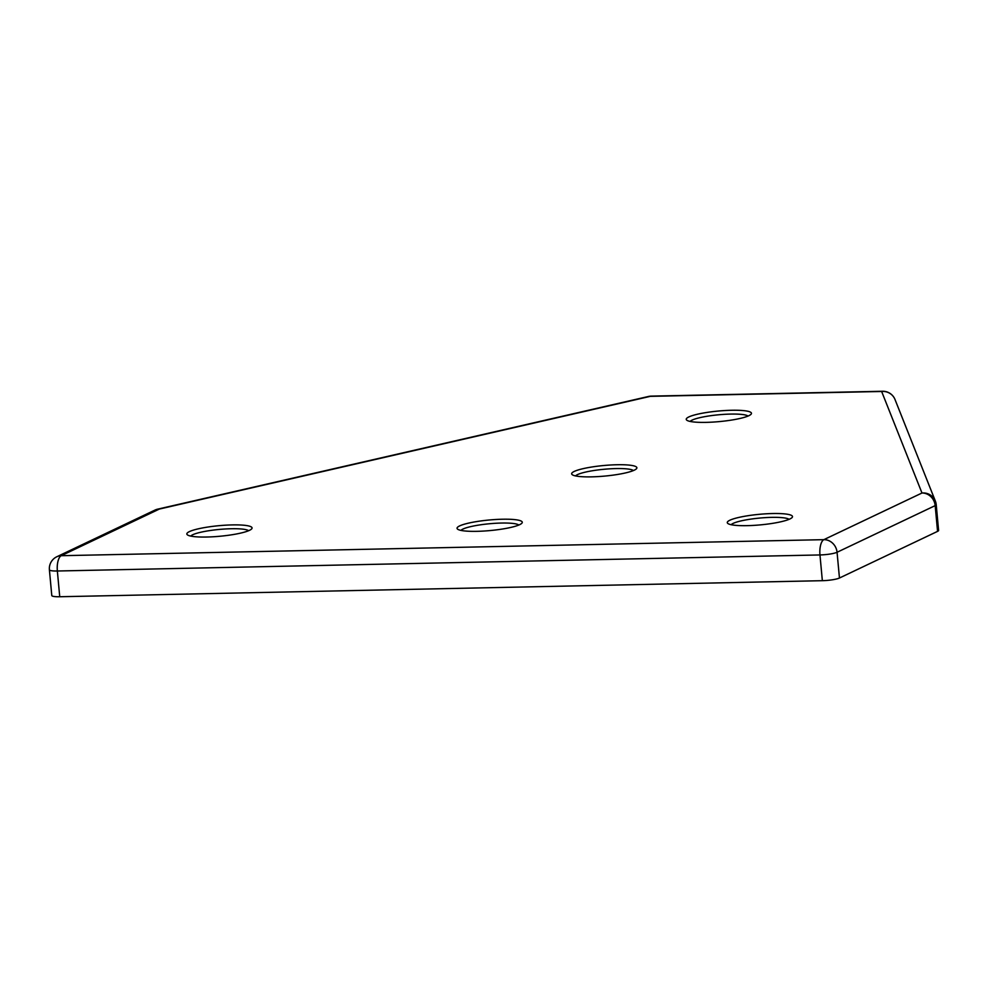 <?xml version="1.0" encoding="UTF-8"?>
<svg xmlns="http://www.w3.org/2000/svg" width="988" height="988" viewBox="0 0 988 988"><rect width="100%" height="100%" fill="white"/><g stroke="black" fill="none" stroke-linecap="round" stroke-linejoin="round"><path stroke-width="1.48" d="M206.714 537.027A32.752 5.298 174.7 0 1 187.362 534.817A32.752 5.298 174.7 0 1 199.07 528.654A32.752 5.298 174.7 0 1 232.18 524.912A32.752 5.298 174.7 0 1 251.693 528.852A32.752 5.298 174.7 0 1 206.714 537.027M248.618 530.717A29.479 4.779 -5.3 0 0 231.204 528.741A29.479 4.779 -5.3 0 0 190.733 536.089M591.528 476.858A32.752 5.298 174.7 0 1 572.176 474.648A32.752 5.298 174.7 0 1 583.883 468.485A32.752 5.298 174.7 0 1 616.994 464.743A32.752 5.298 174.7 0 1 636.507 468.683A32.752 5.298 174.7 0 1 591.528 476.858M633.432 470.547A29.479 4.779 -5.3 0 0 616.018 468.571A29.479 4.779 -5.3 0 0 575.547 475.92M706.124 422.37A32.752 5.298 174.7 0 1 686.771 420.172A32.752 5.298 174.7 0 1 698.479 413.997A32.752 5.298 174.7 0 1 731.589 410.267A32.752 5.298 174.7 0 1 751.102 414.194A32.752 5.298 174.7 0 1 706.124 422.37M748.027 416.059A29.479 4.779 -5.3 0 0 730.614 414.083A29.479 4.779 -5.3 0 0 690.143 421.431M747.15 525.653A32.752 5.298 174.7 0 1 727.798 523.442A32.752 5.298 174.7 0 1 739.506 517.28A32.752 5.298 174.7 0 1 772.616 513.538A32.752 5.298 174.7 0 1 792.129 517.477A32.752 5.298 174.7 0 1 747.15 525.653M789.054 519.342A29.479 4.779 -5.3 0 0 771.64 517.366A29.479 4.779 -5.3 0 0 731.169 524.714M476.932 531.334A32.752 5.298 174.7 0 1 457.58 529.136A32.752 5.298 174.7 0 1 469.288 522.961A32.752 5.298 174.7 0 1 502.398 519.231A32.752 5.298 174.7 0 1 521.911 523.171A32.752 5.298 174.7 0 1 476.932 531.334M518.836 525.036A29.479 4.779 -5.3 0 0 501.422 523.047A29.479 4.779 -5.3 0 0 460.951 530.395M938.575 530.309A13.103 2.124 174.7 0 1 938.6 530.408A13.103 2.124 174.7 0 1 937.563 531.371L935.179 505.621L837.058 552.267L839.454 578.017L937.563 531.371M839.454 578.017A13.103 2.124 174.7 0 1 822.349 580.685L819.966 554.947L57.353 571.002L59.737 596.74L822.349 580.685M59.737 596.74A13.103 2.124 174.7 0 1 51.784 595.529L49.4 569.792A13.103 2.124 174.7 0 0 57.353 571.002A13.103 5.224 88.8 0 1 61.244 555.701L823.856 539.658L921.977 493.012L881.642 391.483L650.289 396.349L159.364 509.055L61.244 555.701A13.103 11.819 -115.4 0 0 56.822 556.75L154.931 510.104A13.103 11.819 -115.4 0 1 159.364 509.055A13.103 8.237 77.1 0 0 157.623 509.166A13.103 13.103 0 0 0 154.931 510.104M936.192 504.572A13.103 2.124 174.7 0 1 936.216 504.67A13.103 2.124 174.7 0 1 935.179 505.621A13.103 11.819 64.6 0 0 921.977 493.012A13.103 12.918 158.3 0 1 936.192 504.572M837.058 552.267A13.103 2.124 174.7 0 1 819.966 554.947A13.103 5.224 88.8 0 1 823.856 539.658A13.103 11.819 64.6 0 1 837.058 552.267M156.87 509.4A13.103 8.237 77.1 0 1 157.623 509.166L648.56 396.46A13.103 8.237 77.1 0 1 650.289 396.349A13.103 5.224 88.8 0 1 651.216 396.126A13.103 13.103 0 0 0 648.56 396.46M882.568 391.26A13.103 5.224 88.8 0 0 881.642 391.483A13.103 12.918 158.3 0 1 895.017 399.523A13.103 13.103 0 0 0 882.568 391.26L651.216 396.126M895.017 399.523L935.34 501.04A13.103 13.103 0 0 1 936.216 504.67L938.6 530.408M56.822 556.75A13.103 13.103 0 0 0 49.4 569.792"/></g></svg>
